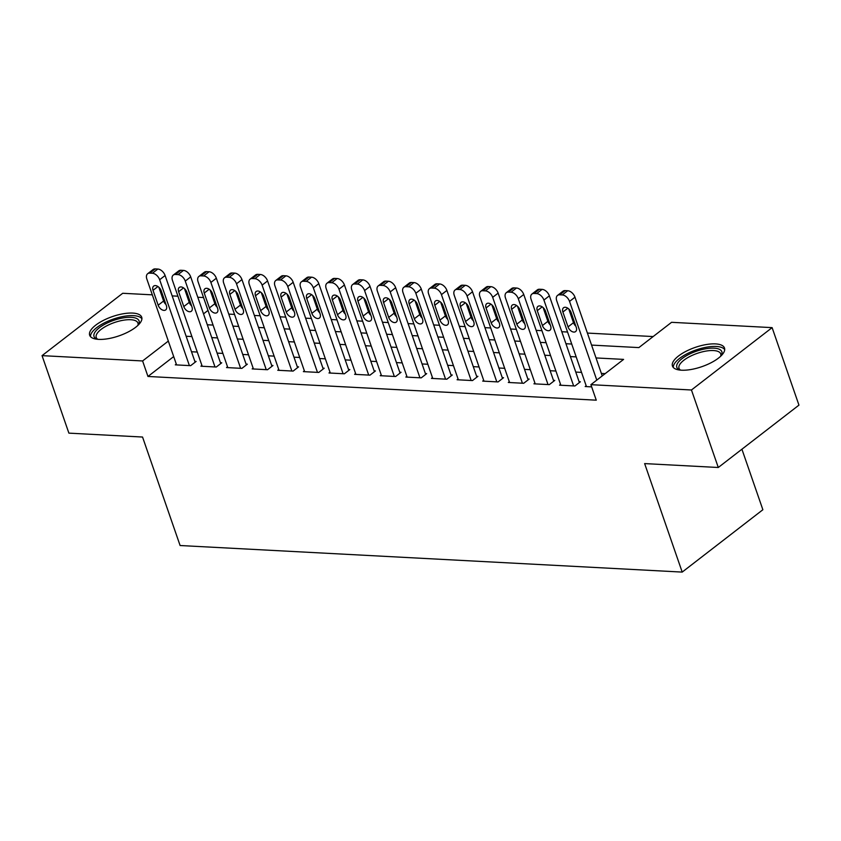 <?xml version="1.0" encoding="UTF-8"?>
<svg xmlns="http://www.w3.org/2000/svg" width="841" height="841" viewBox="0 0 841 841"><rect width="100%" height="100%" fill="white"/><g stroke="black" fill="none" stroke-linecap="round" stroke-linejoin="round"><path stroke-width="1.26" d="M681.473 370.198A27.543 10.187 160.9 0 1 672.453 366.066A27.543 10.187 160.9 0 1 685.983 351.328A27.543 10.187 160.9 0 1 715.481 343.906A27.543 10.187 160.9 0 1 724.5 348.037A27.543 10.187 160.9 0 1 710.981 362.786A27.543 10.187 160.9 0 1 681.473 370.198M98.681 339.375A27.543 10.187 160.9 0 1 89.661 335.233A27.543 10.187 160.9 0 1 103.191 320.495A27.543 10.187 160.9 0 1 132.689 313.083A27.543 10.187 160.9 0 1 141.709 317.215A27.543 10.187 160.9 0 1 128.189 331.953A27.543 10.187 160.9 0 1 98.681 339.375M741.92 449.22L762.871 509.73L682.198 572.09L180.1 545.525L142.539 437.036L68.888 433.136L42.05 355.638L122.712 293.278L152.316 294.844M161.661 295.338L162.818 295.401M172.163 295.895L177.935 296.2M187.28 296.694L188.437 296.757M197.782 297.251L203.554 297.556M212.899 298.05L214.056 298.113M653.142 336.558L587.407 333.078M567.559 332.027L561.788 331.722M541.94 330.671L536.169 330.366M516.321 329.315L510.55 329.01M490.702 327.969L484.942 327.654M465.094 326.613L459.323 326.308M439.475 325.257L433.704 324.952M413.856 323.901L408.085 323.596M388.237 322.545L382.466 322.24M362.618 321.188L356.847 320.884M336.999 319.832L331.238 319.527M311.391 318.476L305.619 318.171M285.772 317.12L280 316.815M260.153 315.764L254.381 315.459M234.534 314.408L228.763 314.103M591.57 345.094L638.866 347.596L671.57 322.313L772.112 327.633L691.449 389.993L590.897 384.673L623.602 359.391L596.017 357.94M691.449 389.993L718.288 467.491L798.95 405.131L772.112 327.633M586.166 385.767L585.178 386.534L591.665 386.881M560.548 384.411L559.559 385.178L574.929 385.987L580.374 381.782L579.102 381.709M534.929 383.054L533.94 383.822L549.31 384.631L554.766 380.426L553.483 380.353M509.32 381.698L508.321 382.466L523.691 383.286L529.147 379.07L527.864 378.997M483.701 380.342L482.702 381.11L498.072 381.93L503.528 377.714L502.245 377.641M458.082 378.986L457.094 379.754L472.463 380.574L477.909 376.358L476.626 376.284M432.463 377.641L431.475 378.397L446.844 379.217L452.29 375.002L451.007 374.939M406.844 376.284L405.856 377.052L421.225 377.861L426.671 373.646L425.399 373.583M381.225 374.928L380.237 375.696L395.606 376.505L401.062 372.29L399.78 372.227M355.617 373.572L354.618 374.34L369.987 375.149L375.443 370.934L374.161 370.87M329.998 372.216L328.999 372.983L344.368 373.793L349.824 369.577L348.542 369.514M304.379 370.86L303.38 371.627L318.76 372.437L324.205 368.221L322.923 368.158M278.76 369.504L277.772 370.271L293.141 371.081L298.587 366.876L297.304 366.802M253.141 368.148L252.153 368.915L267.522 369.725L272.968 365.52L271.696 365.446M227.522 366.792L226.534 367.559L241.903 368.379L247.359 364.164L246.077 364.09M201.903 365.436L200.915 366.203L216.284 367.023L221.74 362.807L220.458 362.734M173.688 356.573L147.963 376.463L596.269 400.179L590.897 384.673M605.184 373.635L601.378 373.436M581.53 372.384L575.759 372.079M555.912 371.028L550.151 370.723M530.303 369.672L524.532 369.367M504.684 368.316L498.913 368.011M479.065 366.96L473.294 366.655M453.446 365.614L447.675 365.299M427.827 364.258L422.056 363.953M402.208 362.902L396.447 362.597M376.6 361.546L370.828 361.241M350.981 360.19L345.209 359.885M325.362 358.834L319.591 358.529M299.743 357.478L293.972 357.173M274.124 356.121L268.353 355.817M248.505 354.765L242.734 354.46M222.897 353.409L217.125 353.104M197.278 352.053L191.506 351.748M176.295 364.079L175.296 364.847L190.665 365.667L196.121 361.451L194.839 361.388M718.288 467.491L644.637 463.591L682.198 572.09M147.963 376.463L142.602 360.957L42.05 355.638M168.326 341.078L142.602 360.957M576.169 356.889L570.398 356.584M550.55 355.533L544.779 355.228M524.931 354.177L519.16 353.872M499.312 352.821L493.541 352.516M473.693 351.464L467.932 351.16M448.085 350.108L442.313 349.803M422.466 348.752L416.694 348.447M396.847 347.396L391.076 347.091M371.228 346.04L365.457 345.735M345.609 344.694L339.838 344.39M319.99 343.338L314.219 343.033M294.382 341.982L288.61 341.677M268.763 340.626L262.991 340.321M243.144 339.27L237.372 338.965M217.525 337.914L211.753 337.609M191.906 336.558L186.134 336.253M207.306 324.773L213.078 325.078M232.925 326.119L238.697 326.424M258.544 327.475L264.316 327.78M284.163 328.831L289.935 329.136M309.782 330.187L315.543 330.492M335.391 331.543L341.162 331.848M361.01 332.899L366.781 333.204M386.629 334.255L392.4 334.56M412.248 335.612L418.019 335.916M437.867 336.968L443.638 337.273M463.486 338.324L469.246 338.629M489.094 339.68L494.865 339.985M514.713 341.025L520.484 341.33M540.332 342.382L546.103 342.686M565.951 343.738L571.722 344.043M216.126 304.116L215.307 304.757M208 310.403L203.533 313.861M176.578 364.92L146.849 279.054A7.064 4.415 -127.7 0 1 147.648 273.735A7.064 4.415 -127.7 0 1 149.824 273.125L152.389 273.262A7.064 4.415 -127.7 0 1 159.653 279.727L189.393 365.593M195.133 362.219L165.109 275.522L159.653 279.727M153.02 290.334A5.645 3.532 52.3 0 1 153.661 286.087A5.645 3.532 52.3 0 1 161.209 290.765L166.371 305.651A5.645 3.532 52.3 0 1 165.719 309.898A5.645 3.532 52.3 0 1 158.171 305.209L153.02 290.334L157.94 286.529M165.971 304.516A5.645 3.532 52.3 0 1 163.617 301.004L158.854 287.254M147.648 273.735L153.104 269.519A7.064 4.415 52.3 0 1 155.27 268.91L157.835 269.046A7.064 4.415 52.3 0 1 165.109 275.522M97.241 339.259A23.832 8.82 160.9 0 1 97.03 339.175A23.832 8.82 160.9 0 1 101.898 325.94A23.832 8.82 160.9 0 1 131.259 317.33A23.832 8.82 160.9 0 1 138.355 324.868A23.832 8.82 160.9 0 1 138.239 325.057M137.871 325.414A22.066 8.168 -19.1 0 0 137.935 323.028A22.066 8.168 -19.1 0 0 130.712 319.717A22.066 8.168 -19.1 0 0 107.07 325.667A22.066 8.168 -19.1 0 0 96.231 337.472A22.066 8.168 -19.1 0 0 97.745 339.301M141.919 318.802A27.364 10.124 -19.1 0 0 133.446 315.638A27.364 10.124 -19.1 0 0 105.346 322.397A27.364 10.124 -19.1 0 0 90.481 336.61M680.043 370.082A23.832 8.82 160.9 0 1 679.833 370.008A23.832 8.82 160.9 0 1 677.005 364.426A23.832 8.82 160.9 0 1 703.433 349.225A23.832 8.82 160.9 0 1 721.673 354.639A23.832 8.82 160.9 0 1 721.147 355.701A23.832 8.82 160.9 0 1 721.031 355.89M720.663 356.237A22.066 8.168 -19.1 0 0 720.726 353.861A22.066 8.168 -19.1 0 0 700.448 352.347A22.066 8.168 -19.1 0 0 679.192 365.614A22.066 8.168 -19.1 0 0 679.023 368.305A22.066 8.168 -19.1 0 0 680.537 370.135M724.711 349.625A27.364 10.124 -19.1 0 0 698.671 349.099A27.364 10.124 -19.1 0 0 673.694 365.152A27.364 10.124 -19.1 0 0 673.273 367.433M202.197 366.277L172.468 280.41A7.064 4.415 -127.7 0 1 173.267 275.091A7.064 4.415 -127.7 0 1 175.443 274.481L177.998 274.618A7.064 4.415 -127.7 0 1 185.272 281.083L215.002 366.949M220.741 363.575L190.718 276.878L185.272 281.083M178.628 291.69A5.645 3.532 52.3 0 1 179.28 287.433A5.645 3.532 52.3 0 1 186.828 292.121L191.979 307.007A5.645 3.532 52.3 0 1 191.338 311.254A5.645 3.532 52.3 0 1 183.79 306.566L178.628 291.69L183.559 287.885M191.59 305.872A5.645 3.532 52.3 0 1 189.236 302.361L184.473 288.61M173.267 275.091L178.723 270.876A7.064 4.415 52.3 0 1 180.889 270.266L183.454 270.403A7.064 4.415 52.3 0 1 190.718 276.878M227.816 367.633L198.077 281.767A7.064 4.415 -127.7 0 1 198.886 276.447A7.064 4.415 -127.7 0 1 201.062 275.837L203.617 275.974A7.064 4.415 -127.7 0 1 210.891 282.439L240.621 368.305M246.36 364.931L216.337 278.224L210.891 282.439M204.247 293.046A5.645 3.532 52.3 0 1 204.899 288.789A5.645 3.532 52.3 0 1 212.447 293.477L217.598 308.363A5.645 3.532 52.3 0 1 216.957 312.61A5.645 3.532 52.3 0 1 209.398 307.922L204.247 293.046L209.167 289.241M217.209 307.228A5.645 3.532 52.3 0 1 214.854 303.706L210.092 289.966M198.886 276.447L204.331 272.232A7.064 4.415 52.3 0 1 206.508 271.622L209.073 271.759A7.064 4.415 52.3 0 1 216.337 278.224M253.435 368.989L223.695 283.123A7.064 4.415 -127.7 0 1 224.505 277.803A7.064 4.415 -127.7 0 1 226.671 277.194L229.236 277.33A7.064 4.415 -127.7 0 1 236.51 283.795L266.24 369.662M271.979 366.287L241.956 279.58L236.51 283.795M229.866 294.403A5.645 3.532 52.3 0 1 230.508 290.145A5.645 3.532 52.3 0 1 238.066 294.834L243.217 309.709A5.645 3.532 52.3 0 1 242.576 313.966A5.645 3.532 52.3 0 1 235.017 309.278L229.866 294.403L234.786 290.597M242.828 308.584A5.645 3.532 52.3 0 1 240.473 305.062L235.711 291.312M224.505 277.803L229.95 273.588A7.064 4.415 52.3 0 1 232.127 272.978L234.692 273.115A7.064 4.415 52.3 0 1 241.956 279.58M279.044 370.334L249.314 284.479A7.064 4.415 -127.7 0 1 250.124 279.159A7.064 4.415 -127.7 0 1 252.289 278.55L254.855 278.686A7.064 4.415 -127.7 0 1 262.129 285.152L291.859 371.018M297.598 367.643L267.575 280.936L262.129 285.152M255.485 295.759A5.645 3.532 52.3 0 1 256.127 291.501A5.645 3.532 52.3 0 1 263.685 296.19L268.836 311.065A5.645 3.532 52.3 0 1 268.195 315.322A5.645 3.532 52.3 0 1 260.636 310.634L255.485 295.759L260.405 291.953M268.447 309.94A5.645 3.532 52.3 0 1 266.092 306.418L261.33 292.668M250.124 279.159L255.569 274.944A7.064 4.415 52.3 0 1 257.745 274.334L260.3 274.471A7.064 4.415 52.3 0 1 267.575 280.936M304.663 371.69L274.933 285.835A7.064 4.415 -127.7 0 1 275.732 280.516A7.064 4.415 -127.7 0 1 277.908 279.906L280.474 280.032A7.064 4.415 -127.7 0 1 287.738 286.508L317.478 372.374M323.217 368.989L293.194 282.292L287.738 286.508M281.104 297.115A5.645 3.532 52.3 0 1 281.746 292.857A5.645 3.532 52.3 0 1 289.304 297.546L294.455 312.421A5.645 3.532 52.3 0 1 293.814 316.679A5.645 3.532 52.3 0 1 286.255 311.99L281.104 297.115L286.024 293.309M294.066 311.296A5.645 3.532 52.3 0 1 291.701 307.774L286.949 294.024M275.732 280.516L281.188 276.3A7.064 4.415 52.3 0 1 283.364 275.69L285.919 275.827A7.064 4.415 52.3 0 1 293.194 282.292M330.282 373.047L300.552 287.18A7.064 4.415 -127.7 0 1 301.351 281.872A7.064 4.415 -127.7 0 1 303.527 281.251L306.092 281.388A7.064 4.415 -127.7 0 1 313.357 287.864L343.096 373.73M348.836 370.345L318.813 283.648L313.357 287.864M306.723 298.471A5.645 3.532 52.3 0 1 307.364 294.213A5.645 3.532 52.3 0 1 314.912 298.902L320.074 313.777A5.645 3.532 52.3 0 1 319.422 318.035A5.645 3.532 52.3 0 1 311.874 313.346L306.723 298.471L311.643 294.665M319.675 312.652A5.645 3.532 52.3 0 1 317.32 309.131L312.558 295.38M301.351 281.872L306.807 277.656A7.064 4.415 52.3 0 1 308.973 277.046L311.538 277.183A7.064 4.415 52.3 0 1 318.813 283.648M355.901 374.403L326.171 288.537A7.064 4.415 -127.7 0 1 326.97 283.228A7.064 4.415 -127.7 0 1 329.146 282.608L331.701 282.744A7.064 4.415 -127.7 0 1 338.976 289.22L368.705 375.086M374.445 371.701L344.432 285.004L338.976 289.22M332.342 299.817A5.645 3.532 52.3 0 1 332.983 295.569A5.645 3.532 52.3 0 1 340.531 300.258L345.683 315.133A5.645 3.532 52.3 0 1 345.041 319.391A5.645 3.532 52.3 0 1 337.493 314.702L332.342 299.817L337.262 296.021M345.294 314.008A5.645 3.532 52.3 0 1 342.939 310.487L338.177 296.736M326.97 283.228L332.426 279.012A7.064 4.415 52.3 0 1 334.592 278.403L337.157 278.529A7.064 4.415 52.3 0 1 344.432 285.004M381.52 375.759L351.78 289.893A7.064 4.415 -127.7 0 1 352.589 284.584A7.064 4.415 -127.7 0 1 354.765 283.964L357.32 284.1A7.064 4.415 -127.7 0 1 364.595 290.576L394.324 376.442M400.064 373.057L370.04 286.361L364.595 290.576M357.951 301.173A5.645 3.532 52.3 0 1 358.602 296.926A5.645 3.532 52.3 0 1 366.15 301.614L371.301 316.489A5.645 3.532 52.3 0 1 370.66 320.747A5.645 3.532 52.3 0 1 363.102 316.058L357.951 301.173L362.881 297.367M370.913 315.364A5.645 3.532 52.3 0 1 368.558 311.843L363.796 298.092M352.589 284.584L358.035 280.368A7.064 4.415 52.3 0 1 360.211 279.748L362.776 279.885A7.064 4.415 52.3 0 1 370.04 286.361M407.139 377.115L377.399 291.249A7.064 4.415 -127.7 0 1 378.208 285.929A7.064 4.415 -127.7 0 1 380.374 285.32L382.939 285.456A7.064 4.415 -127.7 0 1 390.213 291.932L419.943 377.788M425.683 374.413L395.659 287.717L390.213 291.932M383.57 302.529A5.645 3.532 52.3 0 1 384.211 298.282A5.645 3.532 52.3 0 1 391.769 302.97L396.92 317.845A5.645 3.532 52.3 0 1 396.279 322.092A5.645 3.532 52.3 0 1 388.721 317.414L383.57 302.529L388.489 298.723M396.531 316.71A5.645 3.532 52.3 0 1 394.177 313.199L389.415 299.449M378.208 285.929L383.654 281.724A7.064 4.415 52.3 0 1 385.83 281.104L388.395 281.241A7.064 4.415 52.3 0 1 395.659 287.717M432.758 378.471L403.018 292.605A7.064 4.415 -127.7 0 1 403.827 287.286A7.064 4.415 -127.7 0 1 405.993 286.676L408.558 286.813A7.064 4.415 -127.7 0 1 415.832 293.278L445.562 379.144M451.302 375.769L421.278 289.073L415.832 293.278M409.189 303.885A5.645 3.532 52.3 0 1 409.83 299.638A5.645 3.532 52.3 0 1 417.388 304.316L422.539 319.202A5.645 3.532 52.3 0 1 421.898 323.449A5.645 3.532 52.3 0 1 414.34 318.771L409.189 303.885L414.108 300.079M422.15 318.066A5.645 3.532 52.3 0 1 419.796 314.555L415.034 300.805M403.827 287.286L409.273 283.081A7.064 4.415 52.3 0 1 411.449 282.46L414.003 282.597A7.064 4.415 52.3 0 1 421.278 289.073M458.366 379.827L428.637 293.961A7.064 4.415 -127.7 0 1 429.436 288.642A7.064 4.415 -127.7 0 1 431.612 288.032L434.177 288.169A7.064 4.415 -127.7 0 1 441.441 294.634L471.181 380.5M476.921 377.125L446.897 290.429L441.441 294.634M434.808 305.241A5.645 3.532 52.3 0 1 435.449 300.994A5.645 3.532 52.3 0 1 443.007 305.672L448.158 320.558A5.645 3.532 52.3 0 1 447.517 324.805A5.645 3.532 52.3 0 1 439.959 320.116L434.808 305.241L439.727 301.435M447.769 319.422A5.645 3.532 52.3 0 1 445.404 315.911L440.652 302.161M429.436 288.642L434.892 284.426A7.064 4.415 52.3 0 1 437.068 283.816L439.622 283.953A7.064 4.415 52.3 0 1 446.897 290.429M483.985 381.183L454.256 295.317A7.064 4.415 -127.7 0 1 455.055 289.998A7.064 4.415 -127.7 0 1 457.231 289.388L459.796 289.525A7.064 4.415 -127.7 0 1 467.06 295.99L496.8 381.856M502.54 378.482L472.516 291.774L467.06 295.99M460.426 306.597A5.645 3.532 52.3 0 1 461.068 302.34A5.645 3.532 52.3 0 1 468.626 307.028L473.777 321.914A5.645 3.532 52.3 0 1 473.126 326.161A5.645 3.532 52.3 0 1 465.578 321.472L460.426 306.597L465.346 302.792M473.378 320.778A5.645 3.532 52.3 0 1 471.023 317.267L466.261 303.517M455.055 289.998L460.511 285.782A7.064 4.415 52.3 0 1 462.676 285.173L465.241 285.309A7.064 4.415 52.3 0 1 472.516 291.774M509.604 382.539L479.875 296.673A7.064 4.415 -127.7 0 1 480.674 291.354A7.064 4.415 -127.7 0 1 482.85 290.744L485.415 290.881A7.064 4.415 -127.7 0 1 492.679 297.346L522.408 383.212M528.148 379.838L498.135 293.131L492.679 297.346M486.045 307.953A5.645 3.532 52.3 0 1 486.687 303.696A5.645 3.532 52.3 0 1 494.235 308.384L499.386 323.27A5.645 3.532 52.3 0 1 498.745 327.517A5.645 3.532 52.3 0 1 491.197 322.828L486.045 307.953L490.965 304.148M498.997 322.135A5.645 3.532 52.3 0 1 496.642 318.613L491.88 304.873M480.674 291.354L486.13 287.138A7.064 4.415 52.3 0 1 488.295 286.529L490.86 286.665A7.064 4.415 52.3 0 1 498.135 293.131M535.223 383.895L505.494 298.029A7.064 4.415 -127.7 0 1 506.293 292.71A7.064 4.415 -127.7 0 1 508.469 292.1L511.023 292.237A7.064 4.415 -127.7 0 1 518.298 298.702L548.027 384.568M553.767 381.194L523.743 294.487L518.298 298.702M511.654 309.309A5.645 3.532 52.3 0 1 512.306 305.052A5.645 3.532 52.3 0 1 519.854 309.74L525.005 324.615A5.645 3.532 52.3 0 1 524.364 328.873A5.645 3.532 52.3 0 1 516.816 324.184L511.654 309.309L516.584 305.504M524.616 323.491A5.645 3.532 52.3 0 1 522.261 319.969L517.499 306.219M506.293 292.71L511.738 288.495A7.064 4.415 52.3 0 1 513.914 287.885L516.479 288.021A7.064 4.415 52.3 0 1 523.743 294.487M560.842 385.241L531.102 299.385A7.064 4.415 -127.7 0 1 531.911 294.066A7.064 4.415 -127.7 0 1 534.088 293.456L536.642 293.583A7.064 4.415 -127.7 0 1 543.917 300.058L573.646 385.924M579.386 382.539L549.362 295.843L543.917 300.058M537.273 310.665A5.645 3.532 52.3 0 1 537.914 306.408A5.645 3.532 52.3 0 1 545.473 311.096L550.624 325.972A5.645 3.532 52.3 0 1 549.982 330.229A5.645 3.532 52.3 0 1 542.424 325.541L537.273 310.665L542.193 306.86M550.235 324.847A5.645 3.532 52.3 0 1 547.88 321.325L543.118 307.575M531.911 294.066L537.357 289.851A7.064 4.415 52.3 0 1 539.533 289.241L542.098 289.378A7.064 4.415 52.3 0 1 549.362 295.843M586.461 386.597L556.721 300.731A7.064 4.415 -127.7 0 1 557.53 295.422A7.064 4.415 -127.7 0 1 559.696 294.813L562.261 294.939A7.064 4.415 -127.7 0 1 569.536 301.414L596.784 380.121M602.24 375.906L574.981 297.199L569.536 301.414M562.892 312.022A5.645 3.532 52.3 0 1 563.533 307.764A5.645 3.532 52.3 0 1 571.092 312.453L576.243 327.328A5.645 3.532 52.3 0 1 575.601 331.585A5.645 3.532 52.3 0 1 568.043 326.897L562.892 312.022L567.812 308.216M575.854 326.203A5.645 3.532 52.3 0 1 573.499 322.681L568.737 308.931M557.53 295.422L562.976 291.207A7.064 4.415 52.3 0 1 565.152 290.597L567.717 290.734A7.064 4.415 52.3 0 1 574.981 297.199M155.27 268.91L149.824 273.125M157.835 269.046L152.389 273.262M158.171 305.209L163.617 301.004M180.889 270.266L175.443 274.481M183.454 270.403L177.998 274.618M183.79 306.566L189.236 302.361M206.508 271.622L201.062 275.837M209.073 271.759L203.617 275.974M209.398 307.922L214.854 303.706M232.127 272.978L226.671 277.194M234.692 273.115L229.236 277.33M235.017 309.278L240.473 305.062M257.745 274.334L252.289 278.55M260.3 274.471L254.855 278.686M260.636 310.634L266.092 306.418M283.364 275.69L277.908 279.906M285.919 275.827L280.474 280.032M286.255 311.99L291.701 307.774M308.973 277.046L303.527 281.251M311.538 277.183L306.092 281.388M311.874 313.346L317.32 309.131M334.592 278.403L329.146 282.608M337.157 278.529L331.701 282.744M337.493 314.702L342.939 310.487M360.211 279.748L354.765 283.964M362.776 279.885L357.32 284.1M363.102 316.058L368.558 311.843M385.83 281.104L380.374 285.32M388.395 281.241L382.939 285.456M388.721 317.414L394.177 313.199M411.449 282.46L405.993 286.676M414.003 282.597L408.558 286.813M414.34 318.771L419.796 314.555M437.068 283.816L431.612 288.032M439.622 283.953L434.177 288.169M439.959 320.116L445.404 315.911M462.676 285.173L457.231 289.388M465.241 285.309L459.796 289.525M465.578 321.472L471.023 317.267M488.295 286.529L482.85 290.744M490.86 286.665L485.415 290.881M491.197 322.828L496.642 318.613M513.914 287.885L508.469 292.1M516.479 288.021L511.023 292.237M516.816 324.184L522.261 319.969M539.533 289.241L534.088 293.456M542.098 289.378L536.642 293.583M542.424 325.541L547.88 321.325M565.152 290.597L559.696 294.813M567.717 290.734L562.261 294.939M568.043 326.897L573.499 322.681"/></g></svg>
